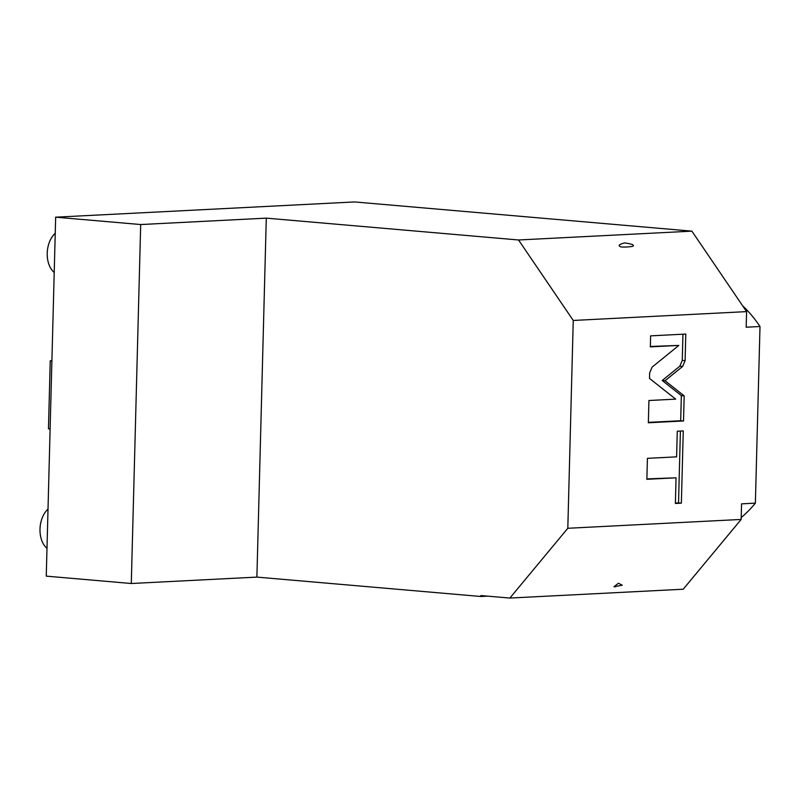 <?xml version="1.0" encoding="UTF-8"?>
<svg xmlns="http://www.w3.org/2000/svg" width="800" height="800" viewBox="0 0 800 800"><rect width="100%" height="100%" fill="white"/><g stroke="black" fill="none" stroke-linecap="round" stroke-linejoin="round"><path stroke-width="1.2" d="M140.69 224.54L131.29 583.51L46.26 576.14L55.66 217.18L140.69 224.54L266.29 218.14L256.89 577.1L131.29 583.51M55.66 217.18L354.6 201.94L691.88 231.15L518.55 239.98L266.29 218.14M487.69 596.14L480.8 596.49L480.83 595.55L509.88 598.06L683.22 589.22L741.15 519.44L741.56 503.85L755.37 503.14A126.92 94.91 87.1 0 1 741.2 517.52M480.8 596.49L256.89 577.1M518.55 239.98L573.25 320.46L567.81 528.28L509.88 598.06M691.88 231.15L746.59 311.62L746.18 327.22L760 326.52L755.37 503.14M567.81 528.28L741.15 519.44M573.25 320.46L746.59 311.62M682.66 366.43L685.1 360.66L685.79 334.06L650.62 335.86L650.34 346.86L678.83 345.41L652.09 367.12L649.65 372.91L649.51 378.42L675.68 399.14L648.93 400.51L648.35 422.77L683.52 420.97L684.17 395.88L665.05 380.73L682.66 366.43L679.83 366.18L682.26 360.41L682.95 334.21M676.6 456.85L647.42 458.34L646.87 479.3L676.05 477.81L675.38 503.46L681.37 503.15L683.26 430.9L677.27 431.21L676.6 456.85M742.63 305.8A126.92 94.91 87.1 0 1 760 326.52M613.96 586.76L622.27 585.19L618.43 583.22L613.96 586.76L615.5 586.75M624.5 242.91C619.31 244.37 617.9 245.57 620.25 246.5C620.08 247.38 628.08 247.18 632.64 246.35C634.92 245.14 632.21 243.99 624.5 242.91M665.05 380.73L662.21 380.49L679.83 366.18M684.17 395.88L681.34 395.63L662.21 380.49M683.52 420.97L680.68 420.73L681.34 395.63M648.36 422.38L680.68 420.73M678.83 345.41L650.35 346.47M675.39 503.06L678.53 502.9L680.41 431.05M646.88 478.91L676.05 477.81M681.37 503.15L678.53 502.9M54.21 272.49A22.73 15.01 -85.1 0 1 47.22 253.27A22.73 15.01 94.9 0 1 55.23 233.29M46.99 548.32A22.73 15.01 -85.1 0 1 40 529.1A22.73 15.01 94.9 0 1 48.01 509.12M50.11 428.94L48.46 428.8L50.24 360.79L51.9 360.7M51.89 360.93L50.24 360.79M685.1 360.66L682.26 360.41"/></g></svg>

